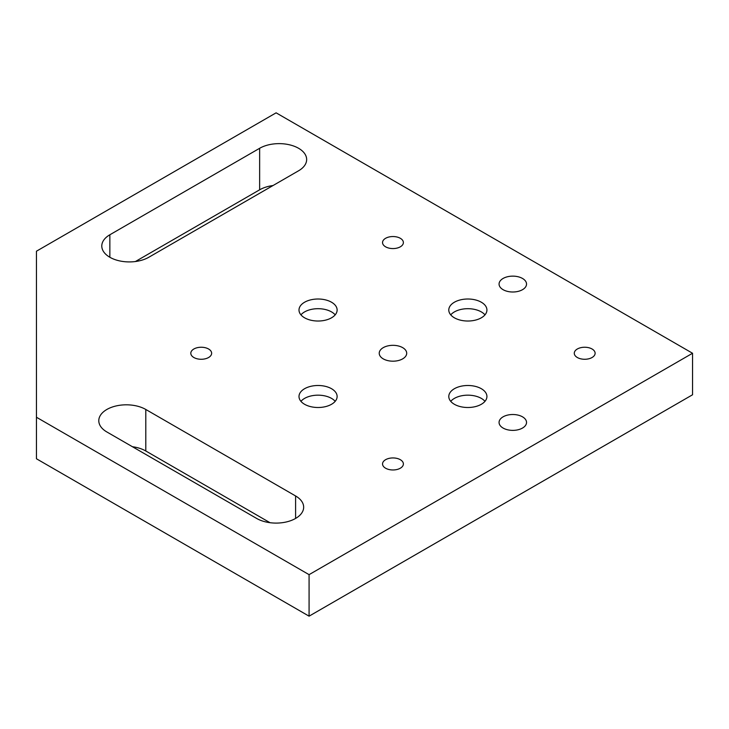 <?xml version="1.0" encoding="UTF-8"?>
<svg xmlns="http://www.w3.org/2000/svg" width="729" height="729" viewBox="0 0 729 729"><rect width="100%" height="100%" fill="white"/><g stroke="black" fill="none" stroke-linecap="round" stroke-linejoin="round"><path stroke-width="1.09" d="M450.741 314.855A19.063 11.008 180 0 1 467.854 308.695A19.063 11.008 180 0 1 484.976 314.855M454.377 317.798A19.063 11.008 180 0 1 448.791 310.016A19.063 11.008 180 0 1 467.854 299.008A19.063 11.008 180 0 1 486.926 310.016A19.063 11.008 180 0 1 475.153 320.186A19.063 11.008 180 0 1 454.377 317.798M300.94 401.342A19.063 11.008 180 0 1 318.063 395.173A19.063 11.008 180 0 1 335.185 401.342M304.585 404.285A19.063 11.008 180 0 1 298.999 396.494A19.063 11.008 180 0 1 318.063 385.495A19.063 11.008 180 0 1 337.126 396.494A19.063 11.008 180 0 1 325.362 406.664A19.063 11.008 180 0 1 304.585 404.285M450.741 401.342A19.063 11.008 180 0 1 467.854 395.173A19.063 11.008 180 0 1 484.976 401.342M454.377 404.285A19.063 11.008 180 0 1 448.791 396.494A19.063 11.008 180 0 1 467.854 385.495A19.063 11.008 180 0 1 486.926 396.494A19.063 11.008 180 0 1 475.153 406.664A19.063 11.008 180 0 1 454.377 404.285M300.94 314.855A19.063 11.008 180 0 1 318.063 308.695A19.063 11.008 180 0 1 335.185 314.855M304.585 317.798A19.063 11.008 180 0 1 298.999 310.016A19.063 11.008 180 0 1 318.063 299.008A19.063 11.008 180 0 1 337.126 310.016A19.063 11.008 180 0 1 325.362 320.186A19.063 11.008 180 0 1 304.585 317.798M383.244 358.868A13.733 7.928 180 0 1 379.226 353.255A13.733 7.928 180 0 1 392.958 345.327A13.733 7.928 180 0 1 406.7 353.255A13.733 7.928 180 0 1 398.216 360.582A13.733 7.928 180 0 1 383.244 358.868M503.083 289.677A13.733 7.928 180 0 1 499.064 284.073A13.733 7.928 180 0 1 512.797 276.136A13.733 7.928 180 0 1 526.529 284.073A13.733 7.928 180 0 1 518.055 291.4A13.733 7.928 180 0 1 503.083 289.677M503.083 428.051A13.733 7.928 180 0 1 499.064 422.446A13.733 7.928 180 0 1 512.797 414.509A13.733 7.928 180 0 1 526.529 422.446A13.733 7.928 180 0 1 518.055 429.773A13.733 7.928 180 0 1 503.083 428.051M193.859 357.511A10.416 6.014 180 0 1 190.807 353.255A10.416 6.014 180 0 1 201.222 347.241A10.416 6.014 180 0 1 211.638 353.255A10.416 6.014 180 0 1 205.213 358.814A10.416 6.014 180 0 1 193.859 357.511M577.332 357.511A10.416 6.014 180 0 1 574.279 353.255A10.416 6.014 180 0 1 584.694 347.241A10.416 6.014 180 0 1 595.119 353.255A10.416 6.014 180 0 1 588.686 358.814A10.416 6.014 180 0 1 577.332 357.511M385.595 246.812A10.416 6.014 180 0 1 382.543 242.557A10.416 6.014 180 0 1 392.958 236.542A10.416 6.014 180 0 1 403.383 242.557A10.416 6.014 180 0 1 396.95 248.115A10.416 6.014 180 0 1 385.595 246.812M385.595 468.209A10.416 6.014 180 0 1 382.543 463.954A10.416 6.014 180 0 1 392.958 457.94A10.416 6.014 180 0 1 403.383 463.954A10.416 6.014 180 0 1 396.95 469.512A10.416 6.014 180 0 1 385.595 468.209M295.591 495.957A27.538 15.901 180 0 1 303.665 507.193A27.538 15.901 180 0 1 286.661 521.882A27.538 15.901 180 0 1 256.644 518.437L106.853 431.96A27.538 15.901 180 0 1 98.789 420.715A27.538 15.901 180 0 1 115.783 406.026A27.538 15.901 180 0 1 145.8 409.47L295.591 495.957L295.591 518.437M270.022 522.702L145.8 450.987A27.538 15.901 0 0 0 132.423 446.722M259.642 148.288A27.538 15.901 180 0 1 289.659 144.843A27.538 15.901 180 0 1 306.654 159.533A27.538 15.901 180 0 1 298.589 170.777L148.798 257.264A27.538 15.901 180 0 1 118.781 260.709A27.538 15.901 180 0 1 101.787 246.019A27.538 15.901 180 0 1 109.851 234.774L259.642 148.288L259.642 189.804L135.421 261.52M273.02 185.54A27.538 15.901 0 0 0 259.642 189.804M692.55 353.255L276.118 112.831L36.45 251.204L36.45 417.252L309.078 574.652L692.55 353.255L692.55 394.772L309.078 616.169L309.078 574.652M36.45 417.252L36.45 458.769L309.078 616.169M145.8 450.987L145.8 409.47M109.851 257.264L109.851 234.774"/></g></svg>
